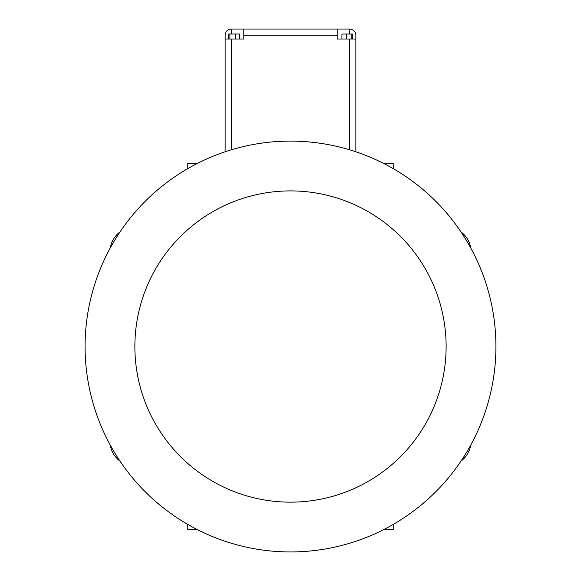 <?xml version="1.0" encoding="UTF-8"?>
<svg xmlns="http://www.w3.org/2000/svg" width="581" height="581" viewBox="0 0 581 581"><rect width="100%" height="100%" fill="white"/><g stroke="black" fill="none" stroke-linecap="round" stroke-linejoin="round"><path stroke-width="0.87" d="M349.639 39.007L337.191 39.007L337.191 29.05L349.639 29.05A6.224 6.224 0 0 1 355.862 35.274L355.862 39.007L349.639 39.007L349.639 149.796M225.137 151.779L225.137 39.007L231.361 39.007L231.361 149.796M225.137 39.007L225.137 35.274A6.224 6.224 0 0 1 231.361 29.05L243.809 29.05L243.809 39.007L231.361 39.007M346.625 39.007L346.625 34.032L352.369 34.032L352.369 39.007M341.926 39.007L341.926 34.032L346.625 34.032M351.846 39.007L351.846 34.032M239.452 39.007L239.452 34.032L235.516 34.032L235.516 39.007M229.916 39.007L229.916 34.032L235.516 34.032M228.253 39.007L228.253 34.032L229.916 34.032M355.862 39.007L355.862 151.779M243.809 29.05L337.191 29.05M290.5 141.103A205.427 205.427 0 0 1 468.402 449.236A205.427 205.427 0 0 1 112.598 449.236A205.427 205.427 0 0 1 290.5 141.103A205.427 205.427 0 0 1 468.402 449.236A205.427 205.427 0 0 1 112.598 449.236A205.427 205.427 0 0 1 290.5 141.103M110.303 445.155A24.903 24.903 0 0 0 120.006 461.118M460.994 461.118A24.903 24.903 0 0 0 470.697 445.155M470.697 247.898A24.903 24.903 0 0 0 460.994 231.928M120.006 231.928A24.903 24.903 0 0 0 110.303 247.898M383.801 163.508L393.214 163.508L393.214 168.621M187.786 168.621L187.786 163.508L197.199 163.508M383.801 529.538L393.214 529.538L393.214 524.425M187.786 524.425L187.786 529.538L197.199 529.538M349.639 34.032L349.639 29.05M243.809 35.274L337.191 35.274M231.361 34.032L231.361 29.05M290.5 190.902A155.628 155.628 0 0 1 425.277 424.341A155.628 155.628 0 0 1 155.723 424.341A155.628 155.628 0 0 1 290.5 190.902"/></g></svg>
